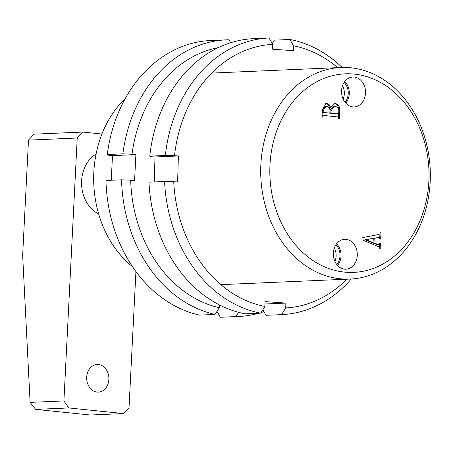 <?xml version="1.0" encoding="UTF-8"?>
<svg xmlns="http://www.w3.org/2000/svg" width="453" height="453" viewBox="0 0 453 453"><rect width="100%" height="100%" fill="white"/><g stroke="black" fill="none" stroke-linecap="round" stroke-linejoin="round"><path stroke-width="0.68" d="M132.474 266.664A102.621 82.174 -92.5 0 1 125.215 98.618M344.557 269.161A14.96 11.982 87.5 0 0 345.458 269.212A14.96 11.982 87.5 0 0 357.292 254.926A14.96 11.982 87.5 0 0 346.069 239.348A14.96 11.982 87.5 0 0 344.167 239.343A14.96 11.982 87.5 0 0 333.329 254.212A14.96 11.982 87.5 0 0 344.557 269.161M337.496 265.401A14.145 11.331 87.5 0 0 336.562 243.827M336.743 264.507A12.871 10.306 87.5 0 0 335.894 244.784M334.897 261.404A12.871 10.306 87.5 0 0 334.32 248.034M352.779 106.874A14.96 11.982 87.5 0 0 353.68 106.925A14.96 11.982 87.5 0 0 365.514 92.639A14.96 11.982 87.5 0 0 354.291 77.061A14.96 11.982 87.5 0 0 352.389 77.055A14.96 11.982 87.5 0 0 341.551 91.919A14.96 11.982 87.5 0 0 352.779 106.874M345.713 103.114A14.145 11.331 87.5 0 0 344.784 81.54M344.965 102.219A12.871 10.306 87.5 0 0 344.116 82.491M343.119 99.116A12.871 10.306 87.5 0 0 342.542 85.742M354.439 74.116A99.366 79.564 87.5 0 0 269.977 164.937A99.366 79.564 87.5 0 0 344.41 272.106A99.366 79.564 87.5 0 0 428.872 181.285A99.366 79.564 87.5 0 0 354.439 74.116M340.18 278.771A105.883 84.785 -92.5 0 1 260.696 170.753A105.883 84.785 -92.5 0 1 340.956 67.497A105.883 84.785 -92.5 0 1 350.865 67.791A105.883 84.785 -92.5 0 1 430.35 175.809A105.883 84.785 -92.5 0 1 350.095 279.065A105.883 84.785 -92.5 0 1 340.18 278.771M378.663 237.502L374.223 238.34L373.991 242.921L378.708 244.654L379.438 244.093L379.484 243.131L380.435 243.227L380.169 248.499L379.218 248.397L379.252 247.734L378.385 246.585L363.198 240.322L362.779 237.553L378.98 234.45L379.965 233.64L380.016 232.683L380.967 232.78L380.65 239.071L379.693 238.974L379.733 238.187L378.663 237.502L379.178 237.406L377.689 237.548L378.663 237.502M323.584 115.458L322.978 116.166L322.927 117.18L321.975 117.078L322.355 109.575L326.132 103.544L326.806 103.567C328.889 103.85 330.112 105.3 330.475 107.91L334.858 103.55L335.543 103.573C338.589 104.456 339.993 106.908 339.75 110.934L339.348 118.867L338.397 118.771L338.453 117.633L337.921 116.931L323.584 115.458L322.451 115.498L322.004 116.211M377.689 237.548L374.223 238.34M373.272 238.323L366.166 239.739L373.051 242.61L373.272 238.323L365.192 239.779L372.077 242.649L373.991 242.921M373.017 242.967L376.703 244.484L377.677 244.444M376.703 244.484L378.708 244.654M379.478 243.267L380.435 243.227M379.416 244.229L379.246 247.553M380.005 232.819L380.967 232.78M379.942 233.737L379.733 237.933M365.192 239.779L366.166 239.739M334.388 103.601L334.569 103.612C337.615 104.496 339.014 106.953 338.776 110.979L339.75 110.934M338.64 113.635L338.448 117.384M322.021 116.211L322.978 116.166M325.65 103.595L326.806 103.567M325.832 103.607C327.91 103.89 329.138 105.339 329.501 107.956L330.475 107.91M334.569 103.612L335.543 103.573M323.193 111.902L322.236 111.942L322.768 112.537L329.829 113.12L329.965 110.464C329.75 108.012 328.629 106.698 326.607 106.529L326.001 106.506L323.266 110.402L323.193 111.902L323.742 112.491L329.829 113.12M326.001 106.506L325.028 106.551L322.338 109.898M329.812 113.12L338.232 113.975L338.663 113.471L338.782 111.183C338.748 108.318 337.559 106.766 335.22 106.517L334.314 106.489L330.9 110.889L330.781 113.216L337.094 114.009L337.689 113.516M334.314 106.489L333.34 106.529L329.965 110.396M329.807 113.261L330.781 113.216M329.943 110.928L330.9 110.889M322.768 112.537L323.742 112.491M322.31 110.447L323.266 110.402M108.862 379.444A13.845 11.087 -92.5 0 1 98.386 392.134A13.845 11.087 -92.5 0 1 86.716 377.162A13.845 11.087 -92.5 0 1 97.191 364.472A13.845 11.087 -92.5 0 1 108.862 379.444M81.608 180.877A32.576 26.087 87.5 0 0 98.658 213.907A32.576 26.087 87.5 0 1 98.369 213.765A32.576 26.087 87.5 0 1 81.585 184.49A32.576 26.087 87.5 0 1 96.076 154.094A32.576 26.087 87.5 0 0 81.608 180.877M30.108 402.383L63.913 400.922L68.794 407.949L123.493 413.572L90.351 415.005L35.645 409.382L30.108 402.383L22.65 255.345L28.488 140.119L34.026 134.162L82.769 132.055L101.936 134.026M68.794 407.949L35.645 409.382M123.493 413.572L129.037 407.621L135.928 271.557M82.769 132.055L77.231 138.012L28.488 140.119M63.913 400.922L77.231 138.012M218.284 47.622A131.948 105.651 87.5 0 0 132.016 154.218L122.882 153.844A138.459 110.872 -92.5 0 1 226.46 39.836A138.459 110.872 -92.5 0 1 228.975 39.762L230.651 42.735M226.46 39.836L210.866 40.51A138.459 110.872 87.5 0 0 107.282 154.518L108.618 155.226L112.497 155.628L111.251 180.26M122.882 153.844L107.282 154.518M215.062 314.427A138.459 110.872 -92.5 0 1 121.563 179.813L105.968 180.487A138.459 110.872 87.5 0 0 199.462 315.101L215.062 314.427L219.292 307.734L219.433 304.948M121.563 179.813L130.696 180.181A131.948 105.651 87.5 0 0 219.292 307.734M132.016 154.218L135.894 154.615L134.581 180.583L130.696 180.181M220.305 317.242A138.459 110.872 87.5 0 0 222.814 317.174L238.414 316.5A138.459 110.872 -92.5 0 1 235.9 316.568L220.305 317.242L216.732 310.888M263.889 311.636A138.459 110.872 -92.5 0 1 261.132 312.536M258.765 313.238A138.459 110.872 -92.5 0 1 238.414 316.5M235.9 316.568L238.584 312.327M221.279 305.866L219.382 305.951M135.894 154.615L112.497 155.628M337.644 67.639A131.948 105.651 87.5 0 0 293.612 45.838L289.909 39.473A138.459 110.872 -92.5 0 1 342.151 67.457M289.909 39.473L274.314 40.147L272.253 43.516M269.042 37.995L272.746 44.36A131.948 105.651 87.5 0 0 174.507 155.679L165.368 155.475A138.459 110.872 -92.5 0 1 269.042 37.995L253.448 38.669A138.459 110.872 87.5 0 0 149.767 156.149L151.109 156.687L155 156.965L154.246 181.936M165.368 155.475L149.767 156.149M260.752 313.148A138.459 110.872 -92.5 0 1 164.581 181.489L148.986 182.163A138.459 110.872 87.5 0 0 245.158 313.821L260.752 313.148L264.852 306.449L264.999 301.602L285.866 303.08L285.718 307.927A131.948 105.651 87.5 0 0 346.788 279.207M164.581 181.489L173.726 181.693A131.948 105.651 87.5 0 0 264.852 306.449M293.612 45.838L293.465 50.685L272.598 49.207L272.746 44.36M174.507 155.679L178.397 155.957L177.61 181.964L173.726 181.693M351.29 279.003A138.459 110.872 -92.5 0 1 281.619 314.631L266.024 315.305L262.814 309.784M281.619 314.631L285.718 307.927M285.866 303.08L264.926 303.986M178.397 155.957L155 156.965M211.681 73.08L340.956 67.497M220.821 284.648L350.095 279.065"/></g></svg>
